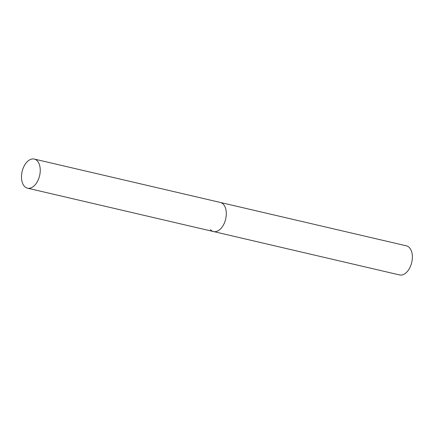 <?xml version="1.0" encoding="UTF-8"?>
<svg xmlns="http://www.w3.org/2000/svg" width="434" height="434" viewBox="0 0 434 434"><rect width="100%" height="100%" fill="white"/><g stroke="black" fill="none" stroke-linecap="round" stroke-linejoin="round"><path stroke-width="0.65" d="M34.259 159.056A14.946 8.989 -76.9 0 0 24.092 166.124A14.946 8.989 -76.9 0 0 27.472 188.166A14.946 8.989 -76.9 0 0 37.639 181.092A14.946 8.989 -76.9 0 0 34.259 159.056L406.37 245.834A14.946 8.989 103.1 0 1 409.479 247.743A14.946 8.989 103.1 0 1 410.895 265.25A14.946 8.989 103.1 0 1 399.584 274.944L213.528 231.555A14.946 8.989 -76.9 0 0 223.694 224.487A14.946 8.989 -76.9 0 0 220.315 202.445A14.946 8.989 103.1 0 1 223.423 204.349A14.946 8.989 103.1 0 1 224.839 221.855A14.946 8.989 103.1 0 1 213.528 231.555A14.946 8.989 103.1 0 1 210.419 229.651M213.528 231.555L27.472 188.166"/></g></svg>
